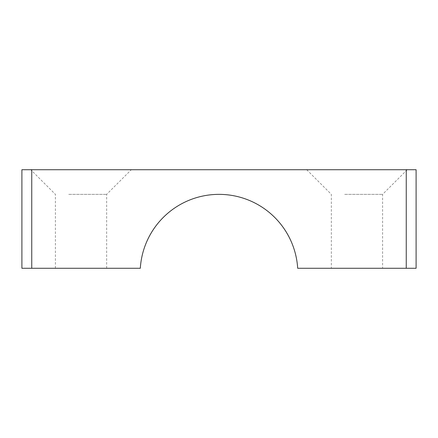 <?xml version="1.0" encoding="UTF-8"?>
<svg xmlns="http://www.w3.org/2000/svg" width="438" height="438" viewBox="0 0 438 438"><rect width="100%" height="100%" fill="white"/><g stroke="black" fill="none" stroke-linecap="round" stroke-linejoin="round"><path stroke-width="0.33" stroke-dasharray="2.19 1.64" d="M68.744 194.362L106.653 194.362L68.744 194.362M56.935 169.725L131.291 169.725L56.935 169.725M93.316 268.275L55.407 268.275L93.316 268.275M297.687 268.275A78.84 78.84 0 0 0 219 194.362A78.84 78.84 0 0 0 140.313 268.275L31.755 268.275L31.755 169.725L406.245 169.725L406.245 268.275L297.687 268.275M344.684 194.362L382.593 194.362L344.684 194.362M344.684 268.275L382.593 268.275L344.684 268.275M332.875 169.725L407.23 169.725L332.875 169.725M406.245 169.725L416.1 169.725L416.1 268.275L406.245 268.275M31.755 169.725L21.9 169.725L21.9 268.275L31.755 268.275M106.653 268.275L106.653 194.362L131.291 169.725M55.407 268.275L55.407 194.362L30.77 169.725M306.709 169.725L331.347 194.362L331.347 268.275M407.23 169.725L382.593 194.362L382.593 268.275"/><path stroke-width="0.66" d="M406.245 268.275L297.687 268.275A78.84 78.84 0 0 0 219 194.362A78.84 78.84 0 0 0 140.313 268.275L31.755 268.275L31.755 169.725L416.1 169.725L416.1 268.275L406.245 268.275L406.245 169.725M31.755 268.275L21.9 268.275L21.9 169.725L31.755 169.725"/></g></svg>
